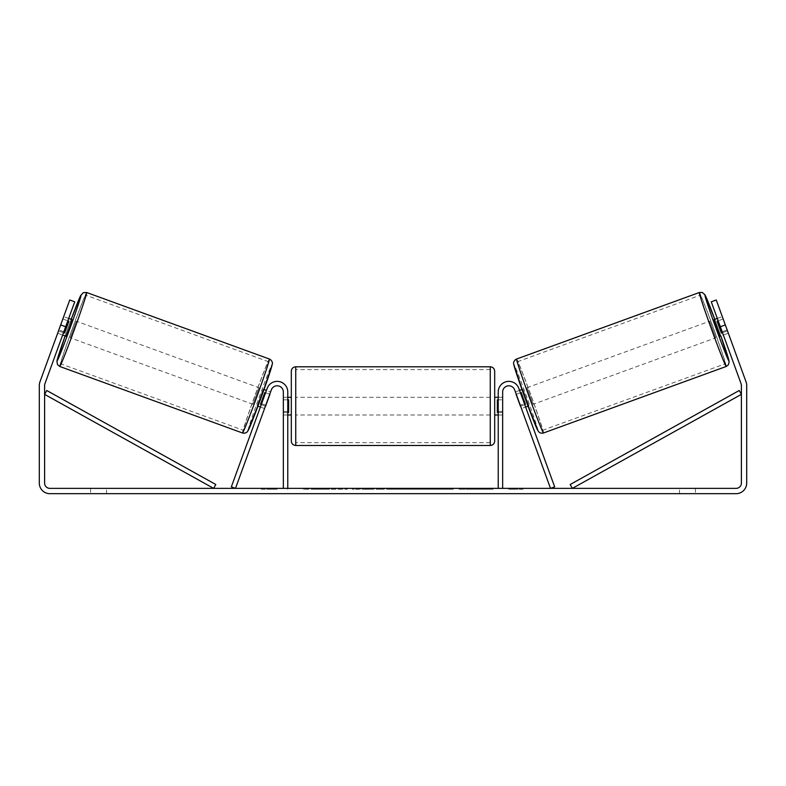 <?xml version="1.0" encoding="UTF-8"?>
<svg xmlns="http://www.w3.org/2000/svg" width="786" height="786" viewBox="0 0 786 786"><rect width="100%" height="100%" fill="white"/><g stroke="black" fill="none" stroke-linecap="round" stroke-linejoin="round"><path stroke-width="0.59" stroke-dasharray="3.93 2.95" d="M520.244 405.212L521.452 408.543L525.608 407.03L524.39 403.699L525.608 407.03L521.452 408.543L520.244 405.212L524.39 403.699L518.809 388.353L524.39 403.699L520.244 405.212L514.653 389.866A6.19 6.19 0 0 0 502.647 391.988A6.19 6.19 0 0 1 514.653 389.866L520.244 405.212M554.661 486.858L518.809 388.353A10.611 10.611 0 0 0 498.226 391.988A10.611 10.611 0 0 1 518.809 388.353A10.611 10.611 0 0 0 498.226 391.988L498.226 488.371L502.647 488.371L502.647 391.988A6.19 6.19 0 0 1 514.653 389.866L550.505 488.371L554.661 486.858M498.226 488.371L502.647 488.371M498.226 391.988L498.226 414.979L498.226 391.988M502.647 411.442L498.226 411.442L502.647 411.442M713.914 319.666L719.966 336.29L728.268 333.264L722.491 317.141M717.313 318.428L722.216 316.65M727.571 330.827L721.754 332.95L717.431 321.081L723.248 318.959M728.16 332.704L728.268 333.264M722.501 332.675L727.237 330.945M722.923 319.077L718.178 320.806M528.929 405.822L522.877 389.198L528.929 405.822L528.035 406.146M519.556 390.406L515.4 391.919L516.431 394.238L521.413 392.42L525.736 404.289L520.745 406.107L521.452 408.543M521.983 389.522L522.877 389.198M516.264 394.297L520.42 392.784M524.743 404.652L520.587 406.166M520.745 406.107L516.431 394.238M717.431 321.081L721.754 332.95M521.413 392.42L525.736 404.289M525.402 404.407L521.089 392.538M533.075 404.309L527.033 387.685L533.075 404.309L715.81 337.803L709.758 321.179L715.81 337.803M527.033 387.685L709.758 321.179M700.297 295.172A36.52 1.022 -110 0 1 713.747 329.137A36.52 1.022 -110 0 1 725.272 363.81A36.52 1.022 -110 0 1 711.821 329.845A36.52 1.022 -110 0 1 700.297 295.172L517.561 361.678A36.52 1.022 -110 0 1 531.022 395.643A36.52 1.022 -110 0 1 542.546 430.315A36.52 1.022 -110 0 1 529.086 396.35A36.52 1.022 -110 0 1 517.561 361.678M542.546 430.315L725.272 363.81M317.475 489.256L347.304 489.256L317.475 489.256M317.475 488.371L347.304 488.371L317.475 488.371M65.66 326.74L74.729 301.814L62.634 335.052L74.729 301.814L69.748 299.997L60.679 324.923L65.66 326.74L44.93 383.706A5.306 5.306 0 0 0 44.605 385.523L44.605 483.066A5.306 5.306 0 0 0 49.911 488.371L736.089 488.371A5.306 5.306 0 0 0 741.395 483.066L741.395 385.523A5.306 5.306 0 0 0 741.07 383.706L720.34 326.74L725.321 324.923L716.252 299.997L727.138 329.914L716.252 299.997L711.271 301.814L716.252 299.997L711.271 301.814L720.34 326.74M479.224 488.371L493.068 488.371L479.224 488.371L479.224 489.256L492.616 489.256L492.616 488.371M492.616 489.256L459.014 489.256L459.014 488.371L468.81 488.371L459.014 488.371L459.014 489.256L468.81 489.256L468.81 488.371L468.81 489.256L472.406 489.256L472.406 488.371M406.706 488.371L380.395 488.371L419.714 488.371L406.706 488.371L406.706 489.256L393 489.256L393 488.371M106.503 488.371L90.587 488.371L106.503 488.371L106.503 493.677L90.587 493.677L106.503 493.677L106.503 488.371M679.497 488.371L695.413 488.371L679.497 488.371L679.497 493.677L695.413 493.677L679.497 493.677L679.497 488.371M524.753 488.371L508.837 488.371L524.753 488.371L524.753 489.256L516.795 489.256L516.795 488.371M266.552 488.371L277.163 488.371L266.552 488.371L266.552 489.256L266.552 488.371M382.173 488.371L352.315 488.371L382.173 488.371L382.173 489.256L362.12 489.256L362.12 488.371L372.377 488.371L352.315 489.256L352.315 488.371L352.315 489.256L382.173 489.256L382.173 488.371M453.316 488.371L419.41 488.371L453.316 488.371L453.316 489.256L419.41 489.256L419.41 488.371L419.41 489.256L453.06 489.256L453.06 488.371M695.413 488.371L695.413 493.677L695.413 488.371M60.679 324.923L39.939 381.898A10.611 10.611 0 0 0 39.3 385.523L39.3 483.066A10.611 10.611 0 0 0 49.911 493.677L736.089 493.677A10.611 10.611 0 0 0 746.7 483.066L746.7 385.523A10.611 10.611 0 0 0 746.061 381.898L725.321 324.923M727.138 329.914L728.347 333.235L727.138 329.914L722.157 331.721L723.366 335.052L711.271 301.814L722.157 331.721L727.138 329.914M57.84 332.704L57.732 333.264L62.634 335.052L57.653 333.235L69.748 299.997L57.653 333.235M63.843 331.721L58.862 329.914L63.843 331.721M74.729 301.814L69.748 299.997L74.729 301.814M90.587 488.371L90.587 493.677L90.587 488.371M335.76 489.256L303.15 489.256L335.76 489.256L335.76 488.371L303.15 488.371L335.76 488.371M334.59 489.256L334.59 488.371L334.59 489.256M331.456 489.256L331.456 488.371M303.15 489.256L303.15 488.371L303.15 489.256M312.975 489.256L312.975 488.371L324.716 488.371L312.975 488.371L312.975 489.256L312.975 488.371L312.975 489.256L324.716 489.256L324.716 488.371L324.716 489.256L312.975 489.256M317.279 489.256L317.279 488.371M324.412 489.256L324.412 488.371M327.3 489.256L327.3 488.371M516.795 489.256L508.837 489.256L508.837 488.371M508.837 489.256L514.142 489.256L514.142 488.371L514.142 489.256L519.448 489.256L519.448 488.371L519.448 489.256L524.753 489.256M261.247 488.371L261.247 489.256L271.858 489.256L271.858 488.371L271.858 489.256L277.163 489.256L277.163 488.371M261.247 489.256L269.205 489.256L269.205 488.371M269.205 489.256L277.163 489.256M393 489.256L390.504 489.256L390.504 488.371M390.504 489.256L380.395 489.256L380.395 488.371M380.395 489.256L395.358 489.256L395.358 488.371M395.358 489.256L404.741 489.256L404.741 488.371M404.741 489.256L419.714 489.256L419.714 488.371M419.714 489.256L409.27 489.256L409.27 488.371M409.27 489.256L406.706 489.256M396.006 489.256L403.896 489.256L396.006 489.256L396.006 488.371L403.896 488.371L396.006 488.371M403.896 489.256L403.896 488.371M399.976 489.256L399.976 488.371M372.377 489.256L362.12 489.256L372.377 489.256L372.377 488.371L372.377 489.256M362.12 489.256L362.12 488.371L362.12 489.256M472.406 489.256L493.068 489.256L493.068 488.371M493.068 489.256L479.224 489.256M481.297 489.256L481.297 488.371M468.81 489.256L468.81 488.371L468.81 489.256M480.993 489.256L480.993 488.371M453.06 489.256L445.682 489.256L445.682 488.371M445.682 489.256L429.51 489.256L429.51 488.371L429.51 489.256L445.937 489.256L445.937 488.371M445.937 489.256L453.316 489.256M264.548 408.543L265.756 405.212L261.61 403.699L267.191 388.353L260.392 407.03L261.61 403.699L265.756 405.212L271.347 389.866A6.19 6.19 0 0 1 283.353 391.988A6.19 6.19 0 0 0 271.347 389.866L264.548 408.543L260.392 407.03L264.548 408.543L265.255 406.107L260.264 404.289L264.587 392.42L269.569 394.238L270.6 391.919L266.444 390.406M231.339 486.858L267.191 388.353A10.611 10.611 0 0 1 287.774 391.988A10.611 10.611 0 0 0 267.191 388.353A10.611 10.611 0 0 1 287.774 391.988L287.774 488.371L283.353 488.371L283.353 391.988A6.19 6.19 0 0 0 271.347 389.866L235.495 488.371L231.339 486.858M283.353 411.442L283.353 414.979L283.353 411.442L287.774 411.442L287.774 391.988L287.774 414.979L287.774 411.442L283.353 411.442M287.774 488.371L283.353 488.371M291.311 371.208L291.311 441.064M494.689 441.064L494.689 371.208M494.689 406.136L494.689 397.294L494.689 406.136M498.226 412.444L502.647 412.444L502.647 397.294L502.647 414.979L502.647 412.444L497.341 412.444L497.341 399.819L497.341 412.444L497.341 399.819L502.647 399.819L498.226 399.819M291.311 406.136L291.311 397.294L291.311 406.136M287.774 412.444L283.353 412.444L288.659 412.444L288.659 399.819L288.659 412.444L288.659 399.819L283.353 399.819L283.353 397.294L283.353 399.819L287.774 399.819M283.353 412.444L283.353 399.819L283.353 412.444M490.268 366.787L490.268 445.485M295.733 445.485L295.733 366.787M72.086 319.666L66.034 336.29M68.687 318.428L63.784 316.65L63.509 317.141M63.499 332.675L58.763 330.945L63.784 316.65M63.077 319.077L67.822 320.806M57.732 333.264L58.763 330.945M58.429 330.827L64.246 332.95L68.569 321.081L62.752 318.959M257.071 405.822L263.123 389.198L257.071 405.822L257.965 406.146M264.017 389.522L263.123 389.198M261.257 404.652L265.413 406.166M269.736 394.297L265.58 392.784M265.255 406.107L269.569 394.238M68.569 321.081L64.246 332.95M264.587 392.42L260.264 404.289M260.598 404.407L264.911 392.538M258.967 387.685L252.925 404.309L258.967 387.685L76.242 321.179L70.19 337.803L76.242 321.179M252.925 404.309L70.19 337.803M85.703 295.172A36.52 1.022 -70 0 0 72.253 329.137A36.52 1.022 -70 0 0 60.728 363.81A36.52 1.022 -70 0 0 74.179 329.845A36.52 1.022 -70 0 0 85.703 295.172L268.439 361.678A36.52 1.022 -70 0 0 254.978 395.643A36.52 1.022 -70 0 0 243.454 430.315L60.728 363.81M243.454 430.315A36.52 1.022 -70 0 0 256.914 396.35A36.52 1.022 -70 0 0 268.439 361.678M44.605 394.366L213.654 488.371L215.806 484.5L46.757 390.504L44.605 394.366M741.395 394.366L572.346 488.371L570.194 484.5L739.243 390.504L741.395 394.366M726.244 366.463A39.349 1.11 70 0 0 713.826 329.108A39.349 1.11 70 0 0 699.324 292.51M714.808 319.342A34.928 0.983 -110 0 1 720.85 335.966L714.808 319.342M516.598 359.025A39.349 1.11 -110 0 1 531.09 395.623A39.349 1.11 -110 0 1 543.509 432.978M537.85 430.335A34.928 0.983 70 0 0 526.826 397.176A34.928 0.983 70 0 0 513.956 364.684M319.912 489.256L319.912 488.371M366.964 489.256L366.964 488.371M367.475 489.256L367.475 488.371M366.718 489.256L366.718 488.371M366.767 489.256L366.767 488.371M437.645 489.256L437.645 488.371M438.048 489.256L438.048 488.371M437.949 489.256L437.949 488.371L437.949 489.256M319.45 489.256L319.45 488.371M319.401 489.256L319.401 488.371M71.192 319.342A34.928 0.983 -70 0 0 65.15 335.966L71.192 319.342M269.401 359.025A39.349 1.11 -70 0 0 254.91 395.623A39.349 1.11 -70 0 0 242.491 432.978M59.756 366.463A39.349 1.11 110 0 1 72.174 329.108A39.349 1.11 110 0 1 86.676 292.51M248.15 430.335A34.928 0.983 110 0 1 259.174 397.176A34.928 0.983 110 0 1 272.044 364.684M502.647 414.979L498.226 414.979L502.647 414.979M287.656 489.256L287.656 488.371M728.347 333.235L723.366 335.052M347.304 489.256L347.304 488.371M287.774 414.979L283.353 414.979L287.774 414.979M498.226 397.294L502.647 397.294M287.774 397.294L283.353 397.294M490.268 397.294L295.733 397.294M490.268 414.979L295.733 414.979M490.268 442.656L295.733 442.656M490.268 369.617L295.733 369.617"/><path stroke-width="1.18" d="M502.647 488.371L502.647 391.988A6.19 6.19 0 0 1 514.653 389.866L550.505 488.371L554.661 486.858L518.809 388.353A10.611 10.611 0 0 0 498.226 391.988L498.226 488.371M726.244 366.463L543.509 432.978A39.349 1.11 -110 0 1 529.017 396.38A39.349 1.11 -110 0 1 516.598 359.025L699.324 292.51A39.349 1.11 70 0 0 711.743 329.865A39.349 1.11 70 0 0 726.244 366.463L728.327 364.881L729.182 361.914L720.86 335.966A34.928 0.983 -110 0 1 728.887 360.803A34.928 0.983 -110 0 1 716.017 328.312A34.928 0.983 -110 0 1 704.993 295.153A34.928 0.983 -110 0 1 714.808 319.342L704.914 294.73L702.281 292.48L699.324 292.51M719.966 336.29L713.914 319.666L717.313 318.428M722.491 317.141L728.16 332.704M718.178 320.806L717.107 321.199L721.42 333.067L722.501 332.675M519.556 390.406L521.983 389.522M525.608 407.03L528.035 406.146M516.264 394.297L515.4 391.919M520.42 392.784L521.089 392.538L525.402 404.407L524.743 404.652M520.587 406.166L521.452 408.543M516.097 394.356L520.42 406.224M721.42 333.067L717.107 321.199M65.66 326.74L60.679 324.923L69.748 299.997L74.729 301.814L44.93 383.706A5.306 5.306 0 0 0 44.605 385.523L44.605 483.066A5.306 5.306 0 0 0 49.911 488.371L736.089 488.371A5.306 5.306 0 0 0 741.395 483.066L741.395 385.523A5.306 5.306 0 0 0 741.07 383.706L711.271 301.814L716.252 299.997L725.321 324.923L720.34 326.74M60.679 324.923L39.939 381.898A10.611 10.611 0 0 0 39.3 385.523L39.3 483.066A10.611 10.611 0 0 0 49.911 493.677L736.089 493.677A10.611 10.611 0 0 0 746.7 483.066L746.7 385.523A10.611 10.611 0 0 0 746.061 381.898L725.321 324.923M283.353 488.371L283.353 391.988A6.19 6.19 0 0 0 271.347 389.866L235.495 488.371L231.339 486.858L267.191 388.353A10.611 10.611 0 0 1 287.774 391.988L287.774 488.371M291.311 406.136L291.311 371.208C291.577 368.516 293.05 367.042 295.733 366.787L295.733 445.485C293.05 445.22 291.577 443.746 291.311 441.064L291.311 406.136M490.268 366.787C492.95 367.042 494.423 368.516 494.689 371.208L494.689 441.064C494.423 443.746 492.95 445.22 490.268 445.485L490.268 366.787L295.733 366.787M498.226 412.444L497.341 412.444L497.341 399.819L498.226 399.819M287.774 399.819L288.659 399.819L288.659 412.444L287.774 412.444M269.401 359.025L86.676 292.51A39.349 1.11 110 0 1 74.257 329.865A39.349 1.11 110 0 1 59.756 366.463L242.491 432.978A39.349 1.11 -70 0 0 256.983 396.38A39.349 1.11 -70 0 0 269.401 359.025C271.072 359.615 273.086 362.287 272.261 364.311L261.011 397.893L247.669 431.376C246.332 432.978 244.603 433.518 242.491 432.978M62.634 335.052L66.034 336.29L69.296 328.067L72.086 319.666L68.687 318.428M67.822 320.806L68.893 321.199L64.58 333.067L63.499 332.675M63.509 317.141L57.84 332.704M269.736 394.297L270.6 391.919M266.444 390.406L264.017 389.522M260.392 407.03L257.965 406.146M264.548 408.543L265.413 406.166M265.58 392.784L264.911 392.538L260.598 404.407L261.257 404.652M269.903 394.356L265.58 406.224M64.58 333.067L68.893 321.199M44.605 394.366L213.654 488.371L215.806 484.5L46.757 390.504L44.605 394.366M741.395 394.366L572.346 488.371L570.194 484.5L739.243 390.504L741.395 394.366M513.956 364.684A34.928 0.983 70 0 0 524.979 397.844A34.928 0.983 70 0 0 537.85 430.335M59.756 366.463L57.476 364.586L56.906 361.177L65.14 335.966A34.928 0.983 -70 0 0 57.113 360.803A34.928 0.983 -70 0 0 69.983 328.312A34.928 0.983 -70 0 0 81.007 295.153A34.928 0.983 -70 0 0 71.192 319.342L80.526 295.791L83.326 292.638L86.676 292.51M272.044 364.684A34.928 0.983 110 0 1 261.021 397.844A34.928 0.983 110 0 1 248.15 430.335M543.509 432.978C541.397 433.518 539.668 432.978 538.331 431.376L524.989 397.893L513.739 364.311C512.914 362.287 514.928 359.615 516.598 359.025M494.689 397.294L498.226 397.294M498.226 414.979L494.689 414.979M490.268 445.485L295.733 445.485M291.311 397.294L287.774 397.294M291.311 414.979L287.774 414.979"/></g></svg>
